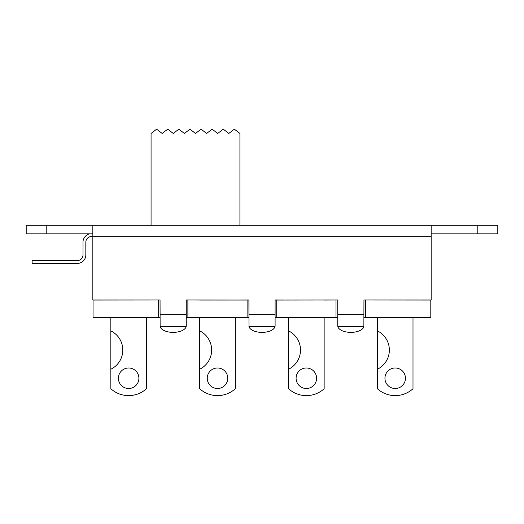 <?xml version="1.0" encoding="UTF-8"?>
<svg xmlns="http://www.w3.org/2000/svg" width="524" height="524" viewBox="0 0 524 524"><rect width="100%" height="100%" fill="white"/><g stroke="black" fill="none" stroke-linecap="round" stroke-linejoin="round"><path stroke-width="0.79" d="M110.846 317.708L110.846 330.873A21.36 21.36 0 0 1 110.846 369.23L110.846 388.743A26.482 26.482 0 0 0 146.445 388.743L146.445 317.708M138.899 378.243A10.251 10.251 0 0 1 123.52 387.125A10.251 10.251 0 0 1 123.52 369.368A10.251 10.251 0 0 1 138.899 378.243M324.146 300.049L337.751 299.99L337.751 326.19L363.951 326.19L363.866 326.57L363.951 299.99L430.8 300.049L430.8 317.708L363.951 317.708M337.751 317.708L275.1 317.708M248.9 317.708L186.249 317.708M160.049 317.708L93.049 317.708L93.049 300.049L160.049 299.99L160.134 326.57A13.1 6.55 180 0 0 173.149 332.373A13.1 6.55 180 0 0 186.164 326.57L186.249 326.19L186.164 326.57L160.134 326.57L160.049 326.19L186.249 326.19L160.049 326.19M377.404 317.708L377.404 388.743A26.482 26.482 0 0 0 412.997 388.743L412.997 317.708M288.547 317.708L288.547 388.743A26.482 26.482 0 0 0 324.146 388.743L324.146 317.708M235.296 300.049L248.9 299.99L248.985 326.57A13.1 6.55 180 0 0 262 332.373A13.1 6.55 180 0 0 275.015 326.57L275.1 326.19L275.015 326.57L248.985 326.57L248.9 326.19L275.1 326.19L275.1 299.99L288.547 300.049M199.696 317.708L199.696 330.873A21.36 21.36 0 0 1 199.696 369.23L199.696 388.743A26.482 26.482 0 0 0 235.296 388.743L235.296 317.708M227.75 378.243A10.251 10.251 0 0 1 212.371 387.125A10.251 10.251 0 0 1 212.371 369.368A10.251 10.251 0 0 1 227.75 378.243M247.112 317.708L247.112 300.049L199.696 300.049M199.696 330.873L199.696 369.23M110.846 330.873L110.846 369.23M288.547 330.873A21.36 21.36 0 0 1 288.547 369.23M316.601 378.243A10.251 10.251 0 0 1 301.221 387.125A10.251 10.251 0 0 1 301.221 369.368A10.251 10.251 0 0 1 316.601 378.243M377.404 330.873A21.36 21.36 0 0 1 377.404 369.23M405.452 378.243A10.251 10.251 0 0 1 390.072 387.125A10.251 10.251 0 0 1 390.072 369.368A10.251 10.251 0 0 1 405.452 378.243M247.112 300.049L186.249 299.99L186.249 314.8L160.049 314.8M275.1 300.049L337.751 299.99L275.1 300.049M276.731 300.049L276.731 317.708M158.261 317.708L158.261 300.049M187.88 300.049L187.88 317.708M335.969 317.708L335.969 300.049M365.582 300.049L365.582 317.708M337.751 326.19L337.836 326.57L337.751 326.19M89.846 233.835A8.541 8.541 0 0 0 82.982 242.212L82.982 254.913A5.699 5.699 0 0 1 77.29 260.605L32.128 260.605L32.128 263.454L77.29 263.454A8.541 8.541 0 0 0 85.831 254.913L85.831 242.212A5.699 5.699 0 0 1 91.53 236.521L92.84 236.521M337.836 326.57A13.1 6.55 180 0 0 350.851 332.373A13.1 6.55 180 0 0 363.866 326.57L337.836 326.57M186.249 326.19L186.249 314.8M363.951 299.99L431.16 299.99L431.16 225.294L497.8 225.294L497.8 233.835L431.16 233.835M92.84 233.835L26.2 233.835L26.2 225.294L92.84 225.294L92.84 299.99L160.049 299.99M46.21 225.294L46.21 233.835M26.2 233.835L26.2 225.294M477.79 225.294L477.79 233.835M431.16 225.294L92.84 225.294M239.92 225.294L239.92 133.45L234.366 129.179L228.811 133.45L223.257 129.179L217.709 133.45L212.154 129.179L206.6 133.45L201.046 129.179L195.491 133.45L189.937 129.179L184.389 133.45L178.835 129.179L173.28 133.45L167.726 129.179L162.171 133.45L156.617 129.179L151.069 133.45L151.069 225.294M363.951 314.8L337.751 314.8M275.1 314.8L248.9 314.8M431.16 236.684L92.84 236.684"/></g></svg>
